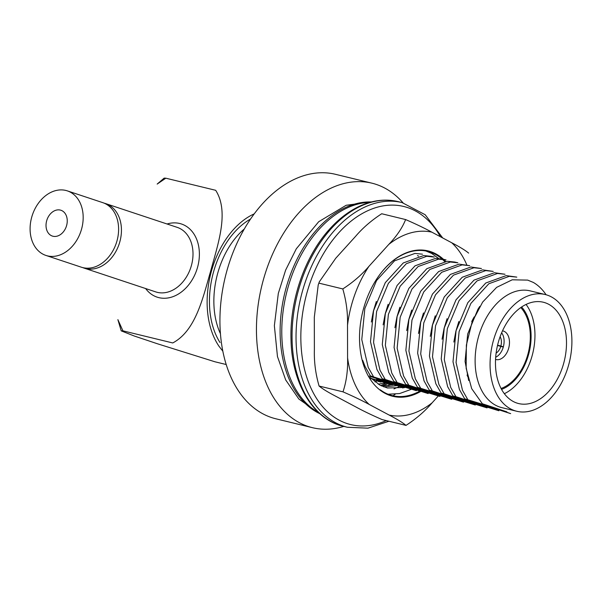 <?xml version="1.0" encoding="UTF-8"?>
<svg xmlns="http://www.w3.org/2000/svg" width="602" height="602" viewBox="0 0 602 602"><rect width="100%" height="100%" fill="white"/><g stroke="black" fill="none" stroke-linecap="round" stroke-linejoin="round"><path stroke-width="0.9" d="M482.352 403.754L506.884 411.843L482.352 403.754L471.697 388.659L466.144 368.289L466.362 345.119L472.096 322.07L482.653 302.076L496.605 287.38L512.219 279.802L527.676 280.111L533.319 282.428A70.276 46.203 -76.3 0 1 546.074 294.754M464.676 398.787L492.647 407.411L510.662 413.619L464.676 398.787L459.424 389.532L453.005 361.757L456.06 330.776L467.814 302.686L485.769 283.008L506.214 275.596L516.802 277.123M467.739 399.525L462.486 390.269L456.068 362.494L459.115 331.514L470.869 303.423L488.832 283.745L509.269 276.341L516.794 277.123M455.955 396.665L498.877 410.752L470.907 402.128L452.892 395.92L447.64 386.665L441.221 358.89L444.276 327.909L456.023 299.819L473.985 280.141L494.43 272.729L505.018 274.256L497.485 273.474L477.047 280.886L459.085 300.564L447.331 328.654L444.284 359.635L450.702 387.41L455.955 396.665L452.892 395.92M444.163 393.798L487.086 407.893L459.115 399.261L441.108 393.053L435.856 383.798L429.437 356.023L432.484 325.042L444.238 296.952L462.201 277.274L482.638 269.869L493.226 271.397L485.701 270.607L465.256 278.019L447.301 297.697L435.547 325.787L432.492 356.768L438.911 384.543L444.163 393.798L441.108 393.053M432.379 390.931L475.302 405.026L447.331 396.394L429.324 390.186L424.064 380.938L417.645 353.163L420.7 322.183L432.454 294.092L450.409 274.407L470.854 267.002L481.442 268.53L473.917 267.747L453.472 275.152L435.509 294.829L423.763 322.92L420.708 353.901L427.127 381.676L432.379 390.931L429.324 390.186M417.532 387.327L445.503 395.95L463.517 402.159L435.547 393.535L417.532 387.327L412.28 378.071L405.861 350.296L408.916 319.316L420.67 291.225L438.625 271.547L459.07 264.135L469.658 265.663M420.595 388.072L415.342 378.816L408.924 351.041L411.971 320.061L423.725 291.97L441.687 272.292L462.125 264.88L469.65 265.663M408.811 385.205L451.726 399.292L423.755 390.668L405.748 384.46L400.496 375.204L394.077 347.429L397.124 316.449L408.878 288.358L426.841 268.68L447.278 261.276L454.803 262.051L457.866 262.803L450.341 262.013L429.896 269.425L411.941 289.103L400.187 317.194L397.132 348.174L403.551 375.949L408.811 385.205L405.748 384.46M393.964 381.593L421.934 390.224L439.942 396.432L411.971 387.801L393.964 381.593L388.711 372.337L382.285 344.562L385.34 313.582L397.094 285.491L415.056 265.813L435.494 258.408L443.012 259.191M397.019 382.338L391.767 373.082L385.348 345.307L388.403 314.327L400.157 286.236L418.112 266.558L438.557 259.153L446.074 259.936L443.027 259.191M385.235 379.471L428.157 393.565L400.187 384.941L382.172 378.733L376.92 369.477L370.501 341.703L373.556 310.722L385.31 282.631L403.265 262.954L423.71 255.541L431.228 256.324L434.298 257.069L426.765 256.286L406.327 263.699L388.365 283.376L376.611 311.467L373.564 342.448L379.982 370.222L385.235 379.471L382.172 378.733M370.388 375.866L416.366 390.698L388.395 382.074L370.388 375.866L365.136 366.61L362.697 360.357M373.451 376.611L368.198 367.355L361.772 339.581L364.827 308.6L376.581 280.509L394.543 260.832L414.981 253.419L422.499 254.202M404.153 387.733L376.611 379.207M392.369 384.866L371.449 378.492M370.681 378.462L381.013 382.104L377.951 381.359M516.794 411.271L501.857 407.644A60.08 39.491 -76.3 0 1 477.664 339.934A60.08 39.491 -76.3 0 1 530.234 290.886L545.171 294.521A60.08 39.491 -76.3 0 1 568.536 365.369A60.08 39.491 -76.3 0 1 516.794 411.271A60.08 39.491 -76.3 0 1 492.609 343.569A60.08 39.491 -76.3 0 1 545.171 294.521M369.267 376.107L401.203 386.612M377.025 379.403L389.411 383.752M498.388 342.071A52.141 34.276 -76.3 0 1 543.297 302.227A52.141 34.276 -76.3 0 1 564.292 360.989A52.141 34.276 -76.3 0 1 518.668 403.566A52.141 34.276 -76.3 0 1 498.388 342.071M165.828 178.192L157.167 184.077L164.15 178.117L165.828 178.192L215.674 190.3C229.497 211.829 217.856 244.352 210.843 270.456C203.183 296.59 196.139 330.573 172.751 342.952L122.928 330.837L121.228 330.867L134.223 335.999L157.242 343.712L214.929 361.779L226.232 364.526M254.172 213.891A78.215 51.418 103.7 0 0 211.061 272.518A78.215 51.418 103.7 0 0 218.985 346.248L222.86 351.214M121.22 330.867L117.879 319.639L122.928 330.837M521.61 306.982A46.474 30.551 -76.3 0 1 529.128 352.448A46.474 30.551 -76.3 0 1 501.586 389.389M244.262 229.023A70.848 46.572 103.7 0 0 220.46 333.764M104.184 203.175A34.005 25.585 108.4 0 1 105.613 203.589A34.005 25.585 108.4 0 1 119.505 242.922A34.005 25.585 108.4 0 1 85.702 268.575A34.005 25.585 108.4 0 1 84.182 268.138A34.005 25.585 108.4 0 1 82.783 267.612M116.607 242.177A30.04 22.605 108.4 0 1 116.073 243.795M471.705 321.588A52.141 34.276 -76.3 0 1 474.248 316.84M526.058 304.431A52.141 34.276 -76.3 0 1 532.755 353.329A52.141 34.276 -76.3 0 1 504.371 393.693M467.573 376.393A52.141 34.276 -76.3 0 1 467.084 375.046M371.351 322.01L373.383 311.129L376.34 301.467M389.509 382.436L386.574 381.63M383.135 324.877L385.167 313.996L388.124 304.334M401.293 385.303L398.358 384.497M394.92 327.744L396.951 316.863L399.909 307.201M413.085 388.17L410.143 387.357M406.711 330.603L408.735 319.73L411.7 310.06M424.169 390.864L421.934 390.224M418.495 333.47L420.527 322.589L423.484 312.927M436.653 393.896L433.718 393.091M430.279 336.337L432.311 325.456L435.269 315.794M448.445 396.763L445.503 395.95M442.071 339.204L444.095 328.323L447.06 318.654M460.229 399.623L457.294 398.817M453.855 342.064L455.887 331.183L458.844 321.521M471.313 402.317L469.078 401.684M468.672 380.524L465.068 361.456L467.671 334.05L477.958 309.195L479.771 306.41M483.805 405.357L480.863 404.544M495.589 408.216L492.647 407.411M343.795 426.389A125.826 82.715 -76.3 0 1 312.438 427.683A125.826 82.715 -76.3 0 1 261.78 285.882A125.826 82.715 -76.3 0 1 371.87 183.159A125.826 82.715 -76.3 0 1 403.009 202.814M312.438 427.683L275.919 418.804A125.826 82.715 -76.3 0 1 225.261 277.01A125.826 82.715 -76.3 0 1 335.352 174.279L371.87 183.159M386.048 383.083A73.677 48.438 -76.3 0 1 380.682 385.528M389.456 394.739L389.426 394.34M388.862 385.604L388.757 383.925M403.355 387.537A90.684 59.613 -76.3 0 1 402.798 388.057M395.228 394.235A90.684 59.613 -76.3 0 1 392.993 395.762M376.86 381.028A73.677 48.438 -76.3 0 1 374.993 381.961M445.54 261.373A74.814 49.183 103.7 0 0 443.614 259.454M443.448 259.296A74.814 49.183 103.7 0 0 377.416 277.928A74.814 49.183 103.7 0 0 360.139 349.01A74.814 49.183 103.7 0 0 420.708 391.466M466.851 264.985A93.912 61.735 103.7 0 0 451.733 242.764L431.815 232.154A93.912 61.735 103.7 0 0 388.787 244.412L368.928 266.347A93.912 61.735 103.7 0 0 347.52 325.253L347.58 357.791A93.912 61.735 103.7 0 0 369.192 404.446L389.118 415.049A93.912 61.735 103.7 0 0 432.138 402.798L438.271 396.026M347.52 325.253C347.873 313.093 346.308 300.985 342.801 288.937L318.894 283.128L318.232 284.844L314.312 317.186L314.379 349.724C314.018 361.877 315.591 373.985 319.09 386.04C322.446 388.832 328.075 392.271 335.991 396.379L355.91 406.982C363.066 410.895 371.795 415.094 382.104 419.579L406.011 425.388C402.663 422.596 397.027 419.15 389.118 415.049M388.787 244.412C396.673 236.21 402.286 227.932 405.62 219.564L381.713 213.748C371.434 220.422 362.72 227.955 355.586 236.345L335.728 258.273L319.353 281.766L318.894 283.128M444.6 261.471A74.249 48.807 103.7 0 0 442.357 259.289M441.981 258.958A74.249 48.807 103.7 0 0 427.586 251.358A74.249 48.807 103.7 0 0 377.334 278.056M380.344 389.848A74.249 48.807 103.7 0 0 392.512 395.649A74.249 48.807 103.7 0 0 419.692 391.149M342.801 288.937C353.088 282.263 361.794 274.73 368.928 266.347M369.192 404.446C362.035 400.533 353.306 396.334 342.997 391.849L319.09 386.04M342.997 391.849C346.436 381.57 347.964 370.222 347.58 357.791M432.138 402.798C425.012 411.174 416.298 418.706 406.011 425.388M405.62 219.564C415.922 224.042 424.658 228.241 431.815 232.154M451.733 242.764C459.642 246.858 465.278 250.304 468.634 253.096M405.214 387.44L387.44 387.997L380.155 385.257L370.027 377.401M417.457 255.609L418.623 256.113M393.43 384.58L381.691 386.002M398.17 385.543L383.798 386.883M386.379 382.676L378.229 384.174M425.892 250.996L431.626 253.397L438.61 258.484M411.264 389.328L399.608 393.557L388.087 394.227M399.48 386.461L394.009 388.892M387.696 383.594L382.217 386.025M502.512 330.822A14.734 9.685 -76.3 0 1 502.926 330.912A14.734 9.685 -76.3 0 1 508.856 347.52A14.734 9.685 -76.3 0 1 495.965 359.552A14.734 9.685 -76.3 0 1 495.559 359.432M520.76 307.569A45.338 29.807 -76.3 0 1 528.405 352.268A45.338 29.807 -76.3 0 1 501.097 388.471M56.799 255.903A34.005 25.585 -71.6 0 0 82.624 224.29A34.005 25.585 -71.6 0 0 67.356 190.887A34.005 25.585 -71.6 0 0 32.35 215.095A34.005 25.585 -71.6 0 0 45.918 255.429A34.005 25.585 -71.6 0 0 56.799 255.903M45.918 255.429L81.345 267.198A34.005 25.585 -71.6 0 0 92.226 267.672A34.005 25.585 -71.6 0 0 118.052 236.052A34.005 25.585 -71.6 0 0 102.784 202.648L67.356 190.887M46.023 225.502A13.605 10.234 108.4 0 1 60.922 210.248A13.605 10.234 108.4 0 1 66.348 226.382A13.605 10.234 108.4 0 1 52.351 236.067A13.605 10.234 108.4 0 1 46.023 225.502M500.111 336.699A10.204 6.705 -76.3 0 1 500.872 346.03L497.583 345.187M495.694 357.242A14.17 9.316 103.7 0 0 503.287 347.068L497.515 345.488M500.811 346.248A10.204 6.705 -76.3 0 1 496.123 353.118M497.545 345.36L503.347 346.85A14.17 9.316 103.7 0 0 501.624 332.838M503.347 346.85L500.872 346.03M167.063 223.997A38.543 29.001 108.4 0 1 199.089 259.402A38.543 29.001 108.4 0 1 158.875 297.644A38.543 29.001 108.4 0 1 145.624 288.546M250.485 219.075A74.814 49.183 103.7 0 0 220.031 342.538M105.613 203.589L177.176 227.353A34.005 25.585 108.4 0 1 191.067 266.694A34.005 25.585 108.4 0 1 157.265 292.339A34.005 25.585 108.4 0 1 155.745 291.902L84.182 268.138M369.921 202.347A109.955 72.278 103.7 0 0 304.898 248.415A109.955 72.278 103.7 0 0 318.797 412.724M371.374 201.963A109.955 72.278 103.7 0 0 303.235 248.009A109.955 72.278 103.7 0 0 319.903 413.732M386.243 420.58A112.22 73.768 -76.3 0 1 300.887 341.025A112.22 73.768 -76.3 0 1 353.351 219.369A112.22 73.768 -76.3 0 1 440.378 236.714M292.098 340.228A115.622 76.01 -76.3 0 1 398.095 201.61C385.13 198.54 371.855 200.278 358.258 206.825C347.881 211.912 338.211 219.474 329.234 229.52C304.921 256.369 289.705 300.187 291.014 339.543C291.774 383.828 313.507 419.632 343.479 426.314A115.622 76.01 -76.3 0 1 292.098 340.228M388.952 421.242L367.98 428.165L347.467 427.277A115.622 76.01 -76.3 0 1 296.086 341.191A115.622 76.01 -76.3 0 1 402.083 202.581L398.095 201.61M472.013 402.49L471.306 402.317M424.869 391.029L424.154 390.856M377.725 379.569L377.01 379.395M320.317 414.093L298.848 399.021L285.702 379.967L277.469 356.58L274.361 325.674L278.312 293.415L285.619 270.14L296.297 248.807L318.691 221.724L346.127 205.29L371.908 201.828M347.467 427.277L343.479 426.314M402.083 202.581L425.185 214.741L442.711 237.956M318.24 284.844L319.361 281.766"/></g></svg>
